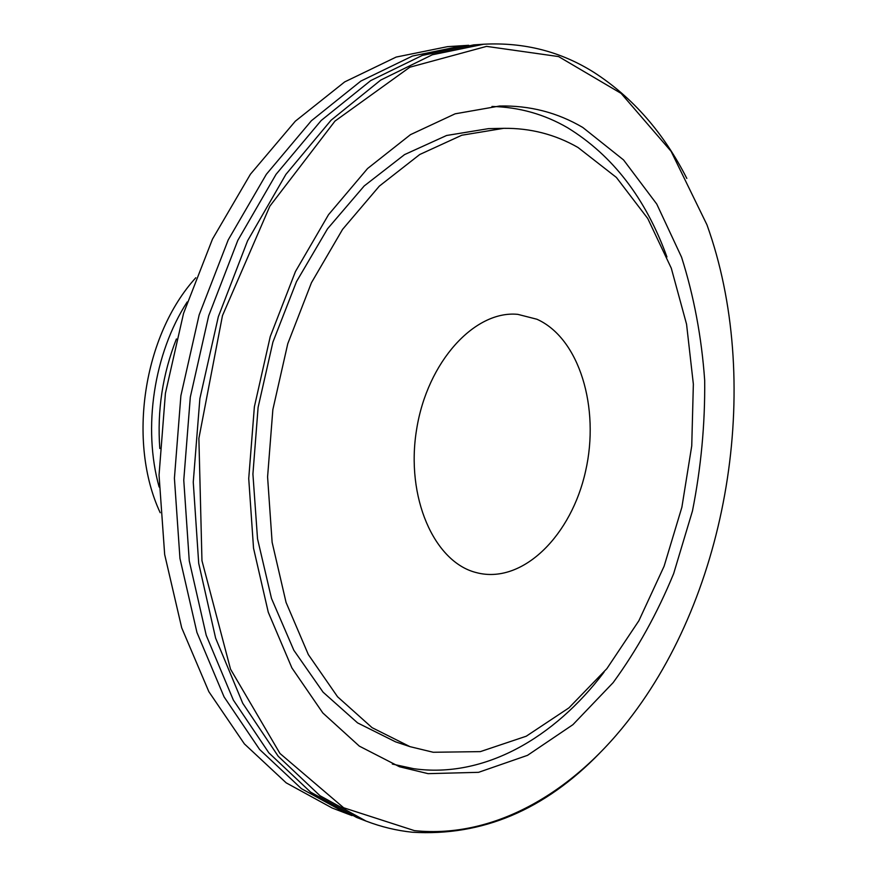 <?xml version="1.0" encoding="UTF-8"?>
<svg xmlns="http://www.w3.org/2000/svg" width="877" height="877" viewBox="0 0 877 877"><rect width="100%" height="100%" fill="white"/><g stroke="black" fill="none" stroke-linecap="round" stroke-linejoin="round"><path stroke-width="1.32" d="M686.823 178.426C663.593 132.778 632.745 97.5 594.277 72.594C561.039 51.568 524.183 42.107 483.698 44.223L432.306 54.78L380.695 80.081L331.078 120.215L285.902 174.38L247.577 240.802L218.329 316.729L199.879 398.553L193.258 482.164L198.706 563.341L215.621 638.138L242.732 703.266L278.228 756.292L320.039 795.746L365.994 821.058C381.276 826.901 396.733 830.629 412.365 832.229C482.131 836.395 544.584 809.997 599.747 753.058M414.459 830.64L343.631 807.761L279.96 753.464L230.519 669.151L201.962 560.688L198.882 438.39L222.473 315.621L269.886 206.128L334.981 121.092L409.833 67.211L486.571 46.382L558.594 56.577L621.113 93.39L671.113 151.337L706.972 224.841C762.157 378.404 730.958 584.367 632.745 714.7C576.014 790.462 496.086 839.059 414.459 830.64M428.097 773.657L399.473 766.75L359.329 746.13L322.846 712.99L291.898 667.923L268.274 612.256L253.53 548.169L248.728 478.546L254.374 406.807L270.237 336.625L295.45 271.541L328.513 214.701L367.562 168.537L410.48 134.652L455.141 113.813L499.594 106.018C529.631 105.35 557.366 112.497 582.788 127.461L623.569 159.954L656.763 204.067L681.572 257.202C693.926 296.163 701.633 337.25 704.691 380.454C705.119 424.161 701.041 467.671 692.457 510.995L673.668 573.58C657.246 613.494 637.064 649.857 613.122 682.657L572.889 724.698L527.515 755.338L478.568 772.33L428.097 773.657M365.994 821.058L356.621 817.441L310.655 792.172L268.855 752.85L233.348 700.065L206.216 635.277L189.268 560.896L183.764 480.201L190.309 397.106L208.682 315.786L237.831 240.342L276.058 174.326L321.168 120.489L370.719 80.585L422.297 55.415L473.679 44.902L483.698 44.223M352.017 815.599L332.153 808.013L286.187 782.854L244.387 743.893L208.869 691.723L181.703 627.811L164.668 554.527L159.044 475.093L165.413 393.334L183.556 313.352L212.464 239.147L250.438 174.205L295.319 121.201L344.694 81.901L396.163 57.071L447.511 46.656L468.735 45.297M347.369 813.878L301.403 788.653L259.603 749.462L224.084 696.908L196.941 632.449L179.96 558.485L174.413 478.272L180.892 395.67L199.167 314.865L228.228 239.892L266.367 174.282L311.39 120.763L360.875 81.079L412.42 56.04L463.79 45.56M159.8 448.52C157.06 410.743 162.585 374.216 176.398 338.95M159.132 487.031C142.589 427.833 153.837 353.617 187.174 301.973M160.206 512.727C127.143 442.14 143.324 335.365 195.801 277.757M536.888 319.228C579.412 338.193 600.12 407.783 585.573 471.212C571.552 534.806 523.843 583.183 478.612 573.163L476.233 572.571C434.236 562.179 405.393 497.325 416.608 429.445C427.351 361.477 474.917 310.041 517.825 314.361L536.888 319.228M433.227 752.269L410.008 746.656L372.056 727.658L337.568 696.776L308.342 654.593L286.055 602.411L272.122 542.282L267.584 476.935L272.857 409.614L287.766 343.74L311.467 282.679L342.578 229.368L379.324 186.132L419.743 154.505L461.817 135.222L503.694 128.327C530.388 128.02 555.163 134.411 577.998 147.479L616.399 177.45L647.763 218.516L671.3 268.23L686.559 324.216L693.356 384.148L691.745 445.867L681.878 507.246L664.108 566.224L638.884 620.73L606.862 668.669L568.921 707.882L526.233 736.22L480.355 751.622L433.227 752.269M410.008 746.656L395.56 741.843L357.586 722.9L323.087 692.183L293.839 650.274L271.508 598.487L257.531 538.862L252.916 474.095L258.101 407.377L272.911 342.118L296.503 281.616L327.527 228.809L364.196 185.957L404.549 154.604L446.601 135.486L488.478 128.645L503.694 128.327M604.034 672.155C554.154 738.215 483.775 778.601 413.692 768.691L392.326 764.064M491.975 106.457C519.173 107.137 544.387 114.24 567.638 127.768C612.705 155.459 645.801 198.52 666.937 256.961"/></g></svg>
